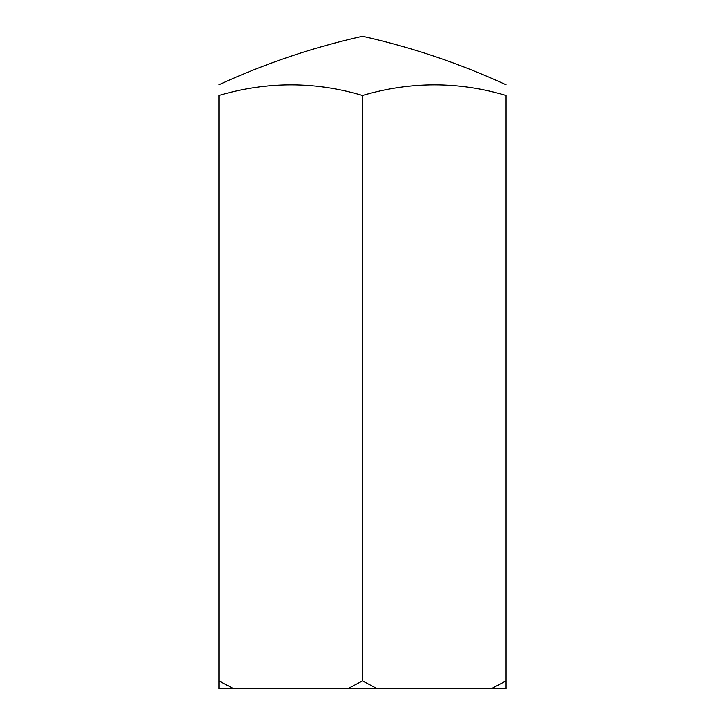 <?xml version="1.0" encoding="UTF-8"?>
<svg xmlns="http://www.w3.org/2000/svg" width="725" height="725" viewBox="0 0 725 725"><rect width="100%" height="100%" fill="white"/><g stroke="black" fill="none" stroke-linecap="round" stroke-linejoin="round"><path stroke-width="1.09" d="M506.05 680.902L491.242 688.75L506.05 688.75L506.05 95.464C506.05 81.327 506.05 81.327 506.05 95.464C458.508 81.3 410.658 81.3 362.5 95.464C314.958 81.3 267.108 81.3 218.95 95.464C218.95 81.327 218.95 81.327 218.95 95.464L218.95 688.75L233.758 688.75L218.95 680.902M362.5 95.464L362.5 680.902L347.692 688.75L233.758 688.75M491.242 688.75L377.308 688.75L362.5 680.902M377.308 688.75L347.692 688.75M218.95 84.771C265.096 63.528 312.946 47.361 362.5 36.25C412.054 47.361 459.904 63.528 506.05 84.771"/></g></svg>
